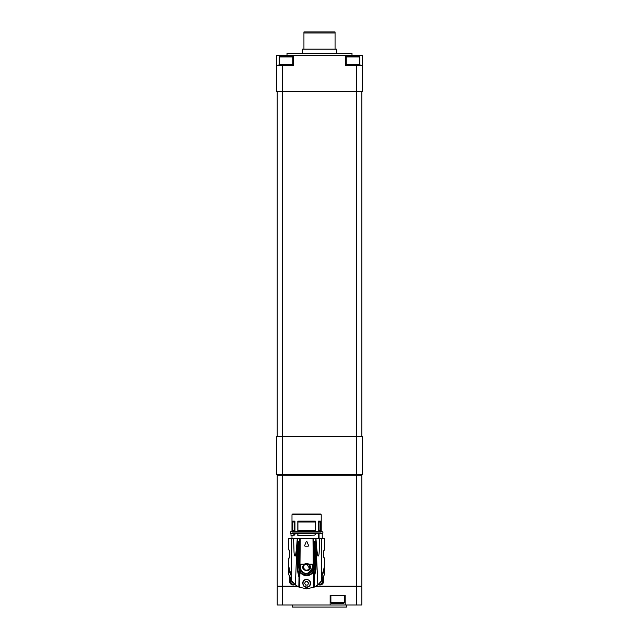 <?xml version="1.0" encoding="UTF-8"?>
<svg xmlns="http://www.w3.org/2000/svg" width="639" height="639" viewBox="0 0 639 639"><rect width="100%" height="100%" fill="white"/><g stroke="black" fill="none" stroke-linecap="round" stroke-linejoin="round"><path stroke-width="0.96" d="M336.681 53.253L336.681 49.139L302.319 49.139L302.319 53.253M303.94 49.139L303.94 31.95L335.06 31.95L335.06 32.98L335.06 31.95M335.06 49.139L335.06 32.98L303.94 32.98L303.94 31.95M279.235 56.927L292.774 56.927L291.959 56.112L280.05 56.112L279.235 56.927L279.235 64.235M346.226 56.927L359.765 56.927L358.95 56.112L347.041 56.112L346.226 56.927L346.226 64.235M287.015 55.313L287.015 53.253L351.985 53.253L351.985 55.313M279.027 65.298L279.027 64.235L292.981 64.235L292.981 65.298M346.018 65.298L346.018 64.235L359.973 64.235L359.973 65.298M353 55.313L345.483 55.313L345.483 65.298L362.473 65.298L362.473 55.313L353 55.313L353 56.112M293.517 55.313L276.527 55.313L276.527 65.298L293.517 65.298L293.517 55.313L345.483 55.313M282.374 65.298L282.374 91.409L276.527 91.409L276.527 65.298M362.473 65.298L362.473 91.409L356.626 91.409L356.626 436.525L362.473 436.525L362.473 474.625L356.626 474.625L356.626 436.525L282.374 436.525L282.374 91.409L356.626 91.409L356.626 65.298M320.083 514.052L292.67 514.052L291.991 514.722L321.225 514.722L320.546 514.052L292.67 514.052M294.212 530.833L294.212 522.031L294.938 521.089L294.938 531.512L294.164 531.512L294.212 530.833M292.774 522.031L292.79 531.512L292.47 521.089L292.774 522.031L294.212 522.031M292.774 530.833L294.164 530.833M315.291 531.512L315.402 521.089L315.402 531.512L297.814 531.512L297.814 521.089L297.918 522.031L315.299 522.031M297.918 522.031L297.926 531.512M315.291 530.833L297.926 530.833M297.814 521.089L315.402 521.089M292.295 532.047L292.478 521.089L294.938 521.089M318.278 531.512L318.278 521.089L319.005 522.031L320.57 522.031L320.914 521.089L320.906 531.512L315.402 531.512M318.278 521.089L320.914 521.089L320.746 531.512M319.005 522.031L319.053 531.512M320.554 531.512L320.57 522.031M320.554 530.833L319.053 530.833M294.164 531.512L292.79 531.512M297.814 531.512L294.938 531.512M306.608 532.047L292.143 532.047C289.906 529.979 289.906 535.202 292.143 533.134L292.295 533.677M320.922 531.512L321.082 532.047L292.143 532.047M307.894 582.544L307.678 581.722L308.637 583.287L307.623 585.052L305.594 585.052L304.579 583.287L305.594 581.53L307.623 581.53L307.894 582.544M320.922 533.677L321.082 533.134L292.143 533.134M309.675 564.884L312.247 564.668L309.675 564.884C314.029 572.336 299.188 572.336 303.541 564.884L300.969 564.668L303.429 564.668M312.247 564.668L312.375 564.748C313.461 569.637 311.536 572.496 306.608 573.327C302.638 573.702 298.956 568.526 300.841 564.748L300.665 568.974M309.444 568.223L306.608 564.061C310.554 563.91 310.538 570.22 306.608 570.148C302.99 570.523 302.471 563.814 306.608 564.061L304.436 564.972M306.608 533.134C288.141 533.134 288.141 533.134 306.608 533.134C325.075 533.134 325.075 533.134 306.608 533.134M306.608 587.009C301.808 587.241 301.808 579.341 306.608 579.573C311.409 579.341 311.409 587.241 306.608 587.009A3.722 3.722 0 0 0 310.33 583.295A3.722 3.722 0 0 0 306.608 579.573A3.722 3.722 0 0 0 302.886 583.287A3.722 3.722 0 0 0 306.608 587.009M309.204 569.86L307.678 570.739M307.575 570.771L303.892 569.74M303.182 568.726L302.902 567.903M302.87 567.72L302.822 566.985M302.838 566.729L302.99 565.978M303.086 565.715L303.541 564.884M308.086 573.151L312.806 567.648M307.782 569.916L309.276 568.582M303.621 566.537L303.565 567.081M303.565 567.152L304.212 568.982M314.26 564.668L312.99 564.852L313.27 568.295C312.375 575.523 300.841 575.571 299.947 568.295L300.098 564.668L298.964 564.668L298.956 567.105L300.218 571.609C302.519 576.074 310.818 575.891 312.998 571.609L314.1 568.646L314.26 564.125L313.326 564.125L313.326 564.668L313.829 564.125M313.326 564.668L313.326 567.919M304.643 545.522L304.971 546.193L308.246 546.193L308.621 545.634L308.246 546.193L308.621 545.634L306.984 541.688L306.233 541.688L306.608 541.433M304.595 545.634L304.971 546.193L304.595 545.634L306.233 541.688M315.402 534.667L315.291 533.677L315.402 534.667L314.5 535.139L297.814 535.642L297.814 533.677L315.291 533.677M297.926 533.677L297.926 535.618L306.608 535.362M315.291 534.691L314.5 535.139M306.608 563.31L304.3 564.101L306.608 563.31L308.996 564.125L314.26 564.125L314.268 541.385L314.867 541.345L314.7 567.136L313.31 572.464C308.845 576.809 304.38 576.809 299.907 572.464L298.517 567.136L298.349 541.425L298.948 541.393L298.956 564.125L304.22 564.125L299.891 564.125L299.891 564.668L298.964 564.125L298.964 564.668M307.83 563.518L307.071 563.342M313.294 571.058L313.158 568.806M311.441 571.841L310.762 572.448M309.188 573.359L306.185 573.862M300.106 568.966L299.923 568.135M299.891 567.919L300.114 565.211M308.246 546.193L304.971 546.193M291.991 535.522L290.977 535.362L293.684 535.107L294.164 533.677L294.938 533.677L294.467 535.115L291.991 535.362L291.991 538.685L315.802 538.685L316.017 569.445L314.5 576.306L315.498 569.421L315.898 541.009M293.684 535.107L294.467 535.115M294.938 534.611L294.164 534.611M294.164 533.677L290.977 533.677L290.977 535.362M297.814 533.677L294.938 533.677M318.278 538.685L318.278 533.677L315.402 533.677M318.278 533.677L319.053 533.677L319.053 538.685M316.161 541.297L315.986 538.685L322.24 538.685L322.24 533.677L319.053 533.677M297.111 541.153L297.694 541.385L297.111 541.385M298.349 541.425L298.948 541.393M299.18 564.668L298.924 569.7M305.434 587.105A3.994 3.994 0 0 0 309.228 586.306M309.356 586.187A3.994 3.994 0 0 0 309.979 585.428M310.083 585.252A3.994 3.994 0 0 0 309.859 580.979M306.424 579.301A3.994 3.994 0 0 0 303.629 580.635M303.285 581.075A3.994 3.994 0 0 0 303.054 581.474M303.285 585.5A3.994 3.994 0 0 0 305.067 586.969M314.268 541.385L314.867 541.345M314.292 569.7L314.037 564.668M297.055 541.297L297.239 538.685L288.676 538.685L288.676 549.404L289.491 551.337A2.708 2.708 0 0 0 288.676 549.404M297.239 538.685L291.68 538.685L291.672 580.787L295.418 584.909L297.047 541.433C296.72 545.994 296.129 553.214 295.322 556.002C294.467 556.401 294.012 554.356 293.964 549.867L293.613 538.685M297.071 546.577L297.199 569.445L298.709 576.306L299.02 575.795L298.828 587.073L295.418 584.909M299.092 570.355L299.004 575.763L297.718 569.421L297.694 541.385M309.276 586.259L306.608 587.281L303.94 586.259C301.696 582.744 302.582 580.428 306.608 579.301C310.634 580.428 311.52 582.744 309.276 586.259M298.828 587.073L306.608 588.854L314.388 587.073L314.196 575.795M319.604 538.685L319.252 549.867C319.204 554.356 318.749 556.401 317.902 556.002C317.096 553.214 316.497 545.994 316.169 541.433M323.733 556.753A2.708 2.708 0 0 0 324.54 558.686L323.733 556.753L323.733 551.337A2.708 2.708 0 0 1 324.54 549.404L323.733 551.337M289.491 551.337L289.491 556.753A2.708 2.708 0 0 1 288.676 558.686L288.676 566.178L291.08 575.156L291.096 579.845L291.672 580.787M289.491 556.753L288.676 558.686M324.54 549.404L324.54 538.685L321.545 538.685L321.545 580.787L317.807 584.909L314.388 587.073M321.545 580.787L322.12 579.853L322.136 575.156L324.54 566.202C324.508 569.429 323.725 572.392 322.184 575.1L322.184 579.469L324.54 574.157L323.158 577.616M291.057 575.1L291.041 575.1C289.491 572.392 288.708 569.429 288.676 566.202L288.676 574.157L291.096 579.493M291.041 575.1L291.041 579.469M291.049 579.493L289.723 576.897M289.331 575.971L288.86 574.709M322.128 579.493L323.126 577.688M320.059 582.752L320.786 582.752L321.369 581.051M291.855 581.067L291.855 582.177L293.301 582.904M337.656 603.48L331.705 603.48L330.89 602.673L344.421 602.673L343.614 603.48L337.656 603.48M322.12 579.709A2.708 2.708 0 0 1 318.965 583.894M294.252 583.894A2.708 2.708 0 0 1 291.096 579.709M346.57 604.989L346.57 607.05L292.43 607.05L292.43 604.989M322.256 579.341A3.043 3.043 0 0 1 318.693 584.142M294.523 584.142A3.043 3.043 0 0 1 290.961 579.341M330.147 604.989L345.172 604.989L345.172 595.38L330.147 595.38L330.147 604.989L277.214 604.989L277.214 586.77L282.374 586.77L282.374 604.989M356.626 604.989L356.626 586.77L361.786 586.77L361.786 604.989L345.172 604.989M322.951 578.047L323.334 577.352M289.858 577.209L290.266 578.047M318.254 584.533A3.594 3.594 0 0 0 322.535 578.846M289.611 576.65L289.779 580.34A3.594 3.594 0 0 1 290.681 578.846A3.594 3.594 0 0 0 294.962 584.533A3.594 3.594 0 0 1 294.267 584.829L295.37 584.877M356.626 586.77L314.987 586.77M298.229 586.77L282.374 586.77M322.176 578.535L323.518 577.241M289.699 577.241L291.041 578.535M323.438 580.34L323.606 576.65M317.847 584.877L318.949 584.829M361.267 586.77L361.267 586.219M277.733 586.77L277.733 586.219M297.263 586.219L277.214 586.219L277.214 475.176L361.786 475.176L361.786 586.219L315.954 586.219M361.267 475.176L361.267 474.625M277.733 475.176L277.733 474.625M356.626 474.625L276.527 474.625L276.527 436.525L282.374 436.525L282.374 474.625M277.214 91.409L277.214 436.525M361.786 91.409L361.786 436.525M286 56.112L286 55.313M299.971 565.795L299.979 564.668M313.246 565.795L313.238 564.668M298.956 567.105L298.517 567.136M299.947 568.295L299.923 571.058M314.26 567.105L314.7 567.136M315.522 541.385L316.169 541.385M313.637 538.685L314.029 564.125M313.23 564.125L312.998 538.685M300.218 538.685L299.987 564.125M299.188 564.125L299.579 538.685M297.415 538.685L297.319 541.009M297.718 569.421L297.199 569.445M300.218 571.609L299.643 572.033M314.124 570.355L314.212 575.763M312.998 571.609L313.573 572.033M316.017 569.445L315.498 569.421M299.771 587.497L299.907 572.464M313.445 587.497L313.31 572.464M316.145 546.577L317.807 584.909M356.115 586.77L356.115 586.219M282.885 586.77L282.885 586.219M356.626 475.176L356.626 586.219M282.374 475.176L282.374 586.219M356.115 475.176L356.115 474.625M282.885 475.176L282.885 474.625M292.774 56.927L292.774 64.235M359.765 56.927L359.765 64.235M321.225 531.512L321.225 514.722M291.991 531.512L291.991 514.722M321.082 532.047L321.936 531.576L320.922 531.576M321.082 533.134L321.936 533.605C323.246 532.926 323.246 532.255 321.936 531.576L292.295 531.576M320.922 533.605L292.295 533.605M324.54 558.686L324.54 574.157M330.89 595.38L330.89 602.673M344.421 595.38L344.421 602.673"/></g></svg>
